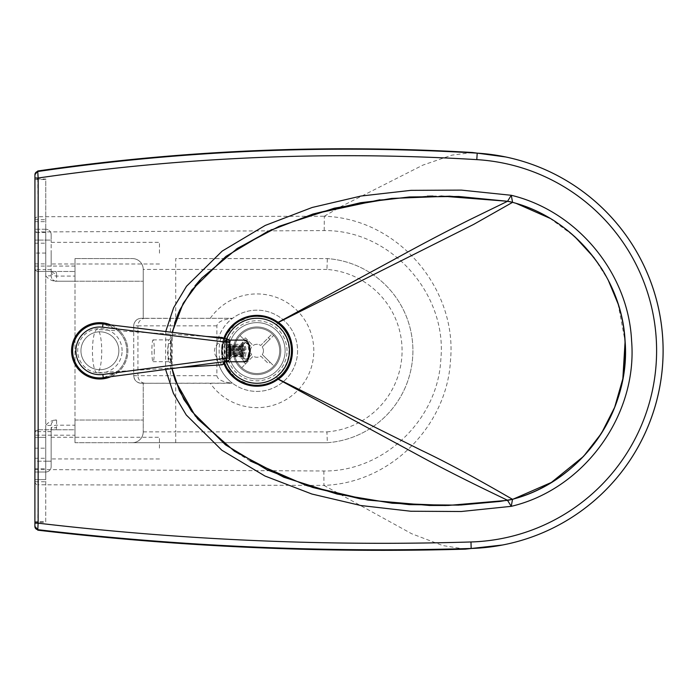 <?xml version="1.0" encoding="UTF-8"?>
<svg xmlns="http://www.w3.org/2000/svg" width="698" height="698" viewBox="0 0 698 698"><rect width="100%" height="100%" fill="white"/><g stroke="black" fill="none" stroke-linecap="round" stroke-linejoin="round"><path stroke-width="0.52" stroke-dasharray="3.49 2.62" d="M80.951 350.762A18.951 18.951 0 0 1 99.901 331.812A18.951 18.951 0 0 1 118.852 350.771A18.951 18.951 0 0 1 99.901 369.722A18.951 18.951 0 0 1 80.951 350.762A18.951 18.951 0 0 1 99.901 331.812A18.951 18.951 0 0 1 118.852 350.771A18.951 18.951 0 0 1 99.901 369.722A18.951 18.951 0 0 1 80.951 350.762M228.787 350.78A28.156 28.156 0 0 1 256.951 322.624A28.156 28.156 0 0 1 285.107 350.789A28.156 28.156 0 0 0 256.951 322.624A28.156 28.156 0 0 0 228.787 350.78A28.156 28.156 0 0 0 256.943 378.944A28.156 28.156 0 0 0 285.107 350.789A28.156 28.156 0 0 1 256.943 378.944A28.156 28.156 0 0 1 228.787 350.78M216.877 344.166A40.615 40.615 0 0 0 216.336 350.78A40.615 40.615 0 0 1 256.951 310.165A40.615 40.615 0 0 1 275.108 387.111A40.615 40.615 0 0 1 232.574 383.272L144.687 383.263L232.39 383.132C223.945 376.527 218.771 367.942 216.877 357.393A40.615 40.615 0 0 1 216.336 350.78A40.615 40.615 0 0 0 256.943 391.404A40.615 40.615 0 0 0 275.117 314.458A40.615 40.615 0 0 0 232.582 318.288L232.399 318.428C222.767 319.457 217.593 321.935 216.877 325.87L216.877 344.166C218.779 333.618 223.953 325.032 232.399 318.428M51.155 448.107L51.155 437.271L51.155 448.107M159.458 448.116L159.458 437.288L159.458 448.116M51.172 253.147L51.172 263.984L51.172 253.147M159.484 253.165L159.484 242.328L159.484 253.165M278.362 379.171L276.251 376.501C256.655 393.131 222.906 376.658 224.259 350.78C222.906 324.91 256.663 308.437 276.251 325.067C284.531 331.629 288.798 340.196 289.059 350.789C288.789 361.372 284.522 369.949 276.251 376.501L278.258 379.25M170.931 359.714L167.974 357.961L167.511 350.771L168.358 343.599L168.026 350.78C168.811 361.808 168.794 364.208 167.974 357.961L168.68 361.677L171.595 363.597L170.931 359.714C170.155 350.117 170.373 342.858 171.603 337.954L168.68 339.874L168.358 343.599A3.246 2.155 -177.3 0 0 171.856 341.793C172.956 327.973 169.038 347.081 170.931 359.784C173.017 373.57 171.062 354.427 171.856 341.793M154.293 350.771A10.898 1.204 -90 0 1 153.089 361.669A10.898 1.204 -90 0 1 151.894 350.771A10.898 1.204 -90 0 1 153.098 339.874A10.898 1.204 -90 0 1 154.293 350.771M278.266 322.328L276.251 325.067L278.371 322.397M512.568 202.35A43.32 43.32 -111.8 0 0 507.559 201.277L516.302 203.441M513.458 499.009L512.533 499.262A43.32 43.32 111.8 0 1 507.533 500.344L512.533 499.271M174.587 323.113L170.417 345.685L172.048 368.588L172.179 332.335M268.145 317.189L251.612 316.081L236.543 322.563L226.047 334.979L222.252 350.719L225.986 366.467L236.43 378.918L251.481 385.462L268.023 384.424M35.214 431.643L38.163 429.767A3.246 3.246 0 0 0 34.909 433.022A3.246 3.246 0 0 1 35.214 431.643L45.736 431.652L45.736 461.177L34.909 461.177L34.909 433.022L34.909 481.733L34.935 179.499L34.9 522.235L45.728 522.235L45.763 179.02L34.935 179.02L34.935 179.499L45.763 179.499L45.763 253.069L45.736 479.596L34.909 479.596L45.736 479.596L45.736 448.186L45.728 521.755L34.9 521.755L34.909 481.751L45.736 481.751M51.155 425.44L45.745 425.44C48.232 422.342 51.355 420.536 55.125 420.022L56.573 420.03L56.573 427.481A5.418 4.554 0 0 0 51.87 429.776L51.155 429.776L51.155 425.44A5.418 5.418 0 0 1 56.573 420.03A5.418 5.418 0 0 0 51.155 425.44L51.155 461.186L51.155 429.776L38.163 429.767L38.12 484.778A3.246 3.045 0 0 1 34.909 481.733L34.9 523.168M505.727 156.971A197.883 197.883 0 0 0 477.196 153.141A2151.882 2151.882 0 0 0 37.718 171.516L38.181 231.945L34.926 231.937L34.935 178.007M34.935 174.727L34.935 174.221M51.172 271.513A5.418 4.554 180 0 0 56.59 276.068L75 276.068L75 258.565L75 281.233L56.59 281.233A5.418 5.418 0 0 1 51.172 275.815L51.172 271.478L75 271.487L38.172 271.478A3.246 3.246 0 0 1 34.926 268.233L34.926 231.937M34.909 469.553L323.881 470.984C383.97 471.682 437.759 419.707 440.796 359.793C447.636 293.867 390.784 229.782 324.212 230.602L38.181 231.945L38.172 271.478L35.232 269.603A3.246 3.246 0 0 1 34.926 268.233L34.909 472.014L34.909 461.177L51.155 461.186L51.155 466.596L51.155 461.186L45.736 461.177L45.745 425.44M34.935 221.659L45.763 221.659L34.935 221.659M34.926 263.896L45.754 263.896M34.909 437.349L45.736 437.349L45.736 448.186L45.736 437.349L34.909 437.349L45.736 437.349M38.172 271.478L51.172 271.478L51.172 240.068L51.172 275.815A5.418 5.418 0 0 0 56.59 281.233L55.133 281.233C51.373 280.718 48.241 278.912 45.754 275.815L51.172 275.815M143.23 269.402L143.23 281.242L143.23 269.402A10.828 10.828 0 0 0 132.402 258.574A10.828 10.828 0 0 1 143.23 269.402A10.828 10.828 0 0 0 132.402 258.574L75 258.565L132.402 258.574A10.828 10.828 0 0 1 143.23 269.402L143.23 318.279L141.319 318.279C136.729 318.742 134.199 321.263 133.737 325.861A7.582 7.582 0 0 1 141.319 318.279L143.23 318.375L143.23 269.402L175.722 269.411L175.73 258.583L327.353 258.592L175.73 258.583M55.133 281.233L143.23 281.242L75 281.233L74.983 442.689L132.384 442.698A10.828 10.828 0 0 0 143.221 431.87L143.221 420.039L143.221 431.87A10.828 10.828 0 0 1 132.384 442.698L74.983 442.689L74.983 420.03L143.221 420.039L74.983 420.03L74.983 425.187L56.573 425.187A5.418 4.554 0 0 0 51.155 429.741M132.384 442.698A10.828 10.828 0 0 0 143.221 431.87A10.828 10.828 0 0 1 132.384 442.698L327.336 442.715L132.384 442.698M34.926 266.069L75 266.069L75 258.565L74.983 442.689L74.983 435.194L34.909 435.186M38.163 429.767L74.983 429.776L74.983 435.194M51.87 429.776L74.983 429.776L74.983 425.187M51.888 271.478A5.418 4.554 180 0 0 56.59 273.773L56.59 281.233M75 276.068L75 266.069M51.172 234.659L51.172 240.068L51.172 234.659A5.418 5.418 0 0 0 45.763 229.241A5.418 5.418 0 0 1 51.172 234.659M45.754 275.815L45.763 240.068L51.172 240.068L34.926 240.068L45.763 240.068L45.763 229.241L34.926 229.241L45.763 229.241L45.754 269.603L35.232 269.603M56.573 420.03L55.125 420.022M45.736 472.014A5.418 5.418 0 0 0 51.155 466.596A5.418 5.418 0 0 1 45.736 472.014L34.909 472.014L45.736 472.014L45.736 461.177L45.736 472.014M34.935 219.739L45.763 219.739M210.037 431.87L326.934 431.888L327.336 442.715A92.311 92.311 0 0 0 412.911 350.666A92.311 92.311 0 0 0 327.353 258.592A92.311 92.311 0 0 1 412.911 350.666A92.311 92.311 0 0 1 327.336 442.715M326.934 431.888A81.474 81.474 0 0 0 402.074 350.666A81.474 81.474 0 0 0 326.943 269.428L327.353 258.592M216.877 325.87L170.425 325.861L170.425 375.69L137.942 375.681L137.951 325.861L133.737 325.861L133.737 375.681L137.942 375.681A7.582 7.582 -90 0 0 145.524 383.263M141.319 383.263A7.582 7.582 0 0 1 133.737 375.681C134.191 380.279 136.721 382.809 141.319 383.263L143.221 383.263L143.221 431.87L143.221 383.176L141.319 383.263M144.687 383.263L143.221 383.176M216.877 357.393L216.869 375.69C217.584 379.625 222.758 382.103 232.39 383.132M133.737 325.861L133.737 375.681M144.695 318.279L232.582 318.288L143.23 318.375M323.881 470.984L323.951 485.398L38.12 484.778L37.771 529.669M324.212 230.602L324.326 216.24C399.247 218.64 457.452 289.906 450.48 360.517C447.174 424.759 391.7 483.147 323.933 485.372M34.935 219.774A3.246 3.045 0 0 1 38.137 216.729L324.326 216.24M323.951 485.398L411.672 533.734L442.741 545.557L465.287 549.152M324.361 216.206L340.886 206.643L423.023 165.06L451.85 155.157L472.511 152.504M110.65 324.893A28.156 28.156 0 0 1 127.882 350.841A28.156 28.156 0 0 0 99.718 322.677A28.156 28.156 0 0 0 71.562 350.841A28.156 28.156 0 0 0 99.718 378.997A28.156 28.156 0 0 0 127.882 350.841A28.156 28.156 0 0 1 110.938 376.667M229.642 342.151L226.396 342.168L226.78 338.94A3.246 3.246 0 0 1 229.642 342.151L229.729 358.083L226.484 358.1L226.396 342.168L115.353 328.732L102.972 323.959A27.074 27.074 0 0 1 103.269 377.688L115.598 372.776L226.484 358.1L226.911 361.328L103.269 377.688A27.074 27.074 0 0 1 72.836 347.587A27.074 27.074 0 0 1 102.972 323.959M115.353 328.732A27.074 27.074 0 0 1 115.598 372.776M229.729 358.083A3.246 3.246 0 0 1 226.911 361.328A3.246 3.246 0 0 0 229.729 358.083A10.828 4.406 -90 0 1 228.159 360.883M97.118 372.793A21.664 4.642 90 0 1 92.459 351.225A21.664 4.642 90 0 1 97.074 329.473A21.664 4.642 90 0 1 97.162 329.473A21.664 4.642 90 0 1 101.734 351.138A21.664 4.642 90 0 1 97.162 372.793A21.664 4.642 90 0 1 97.118 372.793M244.553 352.595L244.762 353.581L244.553 352.595M230.113 353.336L229.912 352.35L230.113 353.336M241.176 346.391L241.377 347.377L241.176 346.391M226.737 347.133L226.536 346.147L226.737 347.133M242.808 355.762L243.026 356.8L242.808 355.762M228.394 356.538L228.176 355.5L228.394 356.538M240.426 351.373L240.636 352.411L240.426 351.373M226.004 352.15L225.794 351.12L226.004 352.15M244.928 349.183L245.146 350.23L244.928 349.183M230.514 349.968L230.305 348.921L230.514 349.968M242.381 344.489L242.59 345.545L242.381 344.489M227.967 345.283L227.749 344.227L227.967 345.283M241.848 355.387L242.075 356.486L241.848 355.387M227.461 356.216L227.234 355.116L227.461 356.216M240.81 353.485L241.037 354.584L240.81 353.485M226.422 354.305L226.196 353.205L226.422 354.305M244.562 346.932L244.797 348.058L244.562 346.932M230.183 347.77L229.947 346.653L230.183 347.77M243.332 344.664L243.558 345.789L243.332 344.664M228.944 345.501L228.717 344.384L228.944 345.501M243.061 352.63L243.297 353.764L243.061 352.63M228.682 353.485L228.455 352.342L228.682 353.485M241.534 349.811L241.761 350.946L241.534 349.811M227.147 350.666L226.92 349.532L227.147 350.666M243.899 349.934L244.134 351.094L243.899 349.934M229.529 350.806L229.293 349.646L229.529 350.806M242.328 347.054L242.572 348.223L242.328 347.054M227.967 347.936L227.723 346.766L227.967 347.936M243.838 354.75L244.082 355.936L243.838 354.75M229.485 355.64L229.241 354.453L229.485 355.64M240.461 348.546L240.705 349.742L240.461 348.546M226.108 349.436L225.864 348.25L226.108 349.436M245.391 355.797A8.123 3.298 -90 0 0 245.696 347.299A8.123 3.298 -90 0 0 242.738 342.814A8.123 3.298 -90 0 0 240.095 346.077A8.123 3.298 -90 0 0 239.789 354.575A8.123 3.298 -90 0 0 242.747 359.06A8.123 3.298 -90 0 0 245.391 355.797M256.951 328.043A22.746 22.746 0 0 0 234.205 350.78A22.746 22.746 0 0 0 256.943 373.526A22.746 22.746 0 0 0 279.689 350.789A22.746 22.746 0 0 0 256.951 328.043A22.746 22.746 0 0 0 234.205 350.78A22.746 22.746 0 0 0 256.943 373.526A22.746 22.746 0 0 0 279.689 350.789A22.746 22.746 0 0 0 256.951 328.043M224.59 338.678A34.542 34.542 0 0 0 224.651 363.03M256.943 374.608A23.828 23.828 0 0 0 280.779 350.789A23.828 23.828 0 0 0 256.951 326.961A23.828 23.828 0 0 0 233.123 350.78A23.828 23.828 0 0 0 256.943 374.608A23.828 23.828 0 0 0 280.779 350.789A23.828 23.828 0 0 0 256.951 326.961A23.828 23.828 0 0 0 233.123 350.78A23.828 23.828 0 0 0 256.943 374.608M223.84 338.225A35.415 35.415 0 0 0 224.032 363.859M226.693 338.931A32.492 32.492 0 0 0 226.37 361.773M256.943 383.272A32.492 32.492 0 0 0 289.443 350.789A32.492 32.492 0 0 0 256.951 318.288A32.492 32.492 0 0 0 224.459 350.78A32.492 32.492 0 0 0 256.943 383.272M268.329 337.719L272.141 333.862A22.746 22.746 0 0 1 273.686 335.38L269.873 339.237A17.328 17.328 0 0 0 268.329 337.719L260.677 345.466A6.5 6.5 0 0 0 253.147 345.51L245.408 337.858A17.328 17.328 0 0 0 243.881 339.403L240.025 335.59A22.746 22.746 0 0 1 241.543 334.045A22.746 22.746 0 0 0 240.025 335.59L251.629 347.054A6.5 6.5 0 0 0 251.673 354.584L244.021 362.323A17.328 17.328 0 0 0 245.565 363.85L241.752 367.706A22.746 22.746 0 0 1 240.208 366.188A22.746 22.746 0 0 0 241.752 367.706L253.217 356.102A6.5 6.5 0 0 0 260.747 356.059L268.494 363.71A17.328 17.328 0 0 0 270.013 362.166L273.869 365.979A22.746 22.746 0 0 1 272.351 367.523A22.746 22.746 0 0 0 273.869 365.979L262.265 354.514A6.5 6.5 0 0 0 262.221 346.985L273.686 335.38A22.746 22.746 0 0 0 272.141 333.862L260.677 345.466A6.5 6.5 0 0 0 253.147 345.51L245.408 337.858M270.013 362.166L262.265 354.514A6.5 6.5 0 0 0 262.221 346.985L269.873 339.237M245.565 363.85L253.217 356.102A6.5 6.5 0 0 0 260.747 356.059L268.494 363.71M243.881 339.403L251.629 347.054A6.5 6.5 0 0 0 251.673 354.584L244.021 362.323M122.106 350.771A22.205 22.205 0 0 0 99.901 328.566A22.205 22.205 0 0 0 77.696 350.762A22.205 22.205 0 0 0 99.901 372.968A22.205 22.205 0 0 0 122.106 350.771M287.009 350.789A30.066 30.066 0 0 0 256.951 320.722A30.066 30.066 0 0 0 226.885 350.78A30.066 30.066 0 0 0 256.943 380.846A30.066 30.066 0 0 0 287.009 350.789M165.705 331.55L165.592 369.434M51.172 269.603L45.754 269.603L45.754 271.478M55.98 271.478L56.59 273.773M56.573 427.481L55.962 429.776M51.155 431.652L45.736 431.652L45.736 429.776M45.763 253.069L34.926 253.069L45.763 253.069M34.909 448.186L45.736 448.186L34.909 448.186M34.909 458.281L45.736 458.281M45.763 232.486L34.926 232.486L45.763 232.486M34.909 468.759L45.736 468.759L34.909 468.759M34.909 479.596L45.736 479.596L34.909 479.596M34.926 243.201L45.763 243.201M175.704 442.698L175.713 431.87L210.028 431.87M326.943 269.428L175.722 269.411L175.722 318.279M143.221 431.87L175.713 431.87L175.713 383.272M216.869 375.69L170.425 375.69L170.425 383.263M170.434 318.279L170.425 325.861L137.951 325.861A7.582 7.582 -90 0 1 145.533 318.279M210.29 318.288A56.861 56.861 0 0 1 294.713 308.28A56.861 56.861 0 0 1 294.704 393.297A56.861 56.861 0 0 1 210.281 383.272M222.077 364.801A13.663 2.932 90 0 1 219.137 351.199A13.663 2.932 90 0 1 222.051 337.474M223.186 338.504A13.663 2.932 90 0 1 223.918 361.721M224.058 362.637A11.5 2.46 -90 0 0 226.51 351.085A11.5 2.46 -90 0 0 224.032 339.629A11.5 2.46 -90 0 0 221.58 351.181A11.5 2.46 -90 0 0 224.058 362.637M245.216 361.765A10.828 4.406 90 0 1 241.281 355.788A10.828 4.406 90 0 1 241.691 344.454A10.828 4.406 90 0 1 245.216 340.109M247.371 341.497A10.287 4.179 -90 0 0 242.363 344.786A10.287 4.179 -90 0 0 243.209 359.182A10.287 4.179 -90 0 0 249.064 357.097M229.651 343.599A10.828 4.406 -90 0 0 226.414 340.109A10.828 4.406 -90 0 0 222.889 344.463A10.828 4.406 -90 0 0 222.479 355.797A10.828 4.406 -90 0 0 226.414 361.773M229.712 355.273A10.287 4.179 90 0 1 229.276 357.097A10.287 4.179 90 0 1 223.421 359.182A10.287 4.179 90 0 1 222.566 344.786A10.287 4.179 90 0 1 229.668 346.365M248.06 355.797A8.123 3.298 -90 0 0 248.366 347.299A8.123 3.298 -90 0 0 245.417 342.814A8.123 3.298 -90 0 0 242.773 346.077A8.123 3.298 -90 0 0 242.468 354.575A8.123 3.298 -90 0 0 245.417 359.06A8.123 3.298 -90 0 0 248.06 355.797M248.462 355.989A8.446 3.438 90 0 1 243.654 357.708A8.446 3.438 90 0 1 242.956 345.885A8.446 3.438 90 0 1 247.764 344.166A8.446 3.438 90 0 1 248.462 355.989M51.155 437.271L159.458 437.288M51.172 242.319L159.484 242.328M168.68 361.669L153.089 361.669M549.858 218.247L574.594 236.465M594.059 257.667L608.167 280.003M618.053 303.805L625.103 341.261M460.706 505.02L446.336 505.492M307.425 485.825L306.553 485.538M250.12 460.95L235.165 451.719L195.466 416.27M174.509 378.203L173.174 373.526M178.81 312.041L180.834 307.783L194.978 285.91M200.056 279.907L236.177 249.177M271.688 229.598L312.224 214.26M379.904 199.776L427.089 196.182M432.935 196.077L440.857 196.051M153.098 339.874L168.68 339.874M159.476 263.992L51.172 263.984M159.458 458.944L51.155 458.935M504.244 544.667L502.508 545.007M224.233 338.635L225.629 341.854L226.457 347.787L226.361 355.823L225.306 361.538M206.233 336.453L97.162 329.473M180.538 367.462L97.162 372.793M229.878 359.086A9.746 9.746 0 0 0 232.146 345.484A9.746 9.746 0 0 0 218.553 343.215A9.746 9.746 0 0 0 216.284 356.809A9.746 9.746 0 0 0 229.878 359.086M244.762 353.581L229.912 353.581M241.377 347.377L226.536 347.386M243.026 356.8L228.176 356.8M240.636 352.411L225.794 352.411M245.146 350.23L230.305 350.239M242.59 345.545L227.749 345.545M242.075 356.486L227.234 356.495M241.037 354.584L226.196 354.584M244.797 348.058L229.947 348.058M243.558 345.789L228.717 345.789M243.297 353.764L228.455 353.764M241.761 350.946L226.92 350.954M244.134 351.094L229.293 351.103M242.572 348.223L227.723 348.223M244.082 355.936L229.241 355.945M240.705 349.742L225.864 349.742M225.384 361.529L223.569 359.679L222.13 355.579L221.694 350.972L222.549 344.629C222.793 342.439 224.084 340.929 226.414 340.109L228.909 340.109M242.738 342.814L245.417 342.814C245.33 341.889 244.518 342.945 242.974 345.981C240.618 350.553 244.239 360.718 245.417 359.06L242.747 359.06M225.864 348.25L240.705 348.241M229.241 354.453L244.082 354.444M227.723 346.766L242.572 346.766M229.293 349.646L244.134 349.637M226.92 349.532L241.761 349.532M228.455 352.342L243.297 352.342M228.717 344.384L243.558 344.376M229.947 346.653L244.797 346.653M226.196 353.205L241.037 353.205M227.234 355.116L242.075 355.116M227.749 344.227L242.59 344.227M230.305 348.921L245.146 348.913M225.794 351.12L240.636 351.111M228.176 355.5L243.026 355.5M226.536 346.147L241.377 346.147M229.912 352.35L244.762 352.35"/><path stroke-width="1.05" d="M278.275 379.058L278.389 379.162A43.32 2.809 -67.3 0 1 278.328 379.311L419.21 455.707C460.811 478.523 511.364 501.853 507.533 500.344L511.25 506.338L512.533 499.262C516.721 502.01 464.903 470.906 421.81 450.542L278.389 379.162C297.112 366.31 297.121 335.267 278.389 322.406L278.389 322.406A43.32 2.809 67.3 0 0 278.328 322.267L268.145 317.189M278.389 322.406L473.549 224.459L512.568 202.35L511.276 195.283L507.559 201.277L469.318 219.914C445.184 231.972 419.995 245.225 393.768 259.673L278.328 322.267M278.17 379.136L268.023 384.424M172.179 332.335L179.648 310.217L191.854 289.967L225.873 256.445L267.421 231.588L313.018 214.016L360.657 202.699L409.429 196.958L458.699 196.487L507.559 201.277L449.695 196.182L391.648 198.424L334.377 208.17L279.217 226.274L237.669 248.2L201.6 278.205L183.208 303.307L172.179 332.335L179.648 310.217L191.854 289.967L225.873 256.445L267.421 231.588L313.018 214.016L360.657 202.699L409.429 196.958L458.699 196.487L507.559 201.277A43.32 43.32 -167.9 0 1 512.568 202.35C574.332 218.544 622.049 277.089 625.094 341.174C630.896 411.715 580.937 481.699 512.533 499.262A43.32 43.32 167.9 0 1 507.533 500.344L458.586 505.125L409.229 504.637L360.386 498.852L312.669 487.466L267.02 469.798L225.454 444.818L191.496 411.131L179.386 390.784L172.048 368.588L174.23 377.278L183.914 399.518L197.996 419.315L234.493 451.266L283.85 477.249L337.117 494.071L392.215 503.232L448.037 505.457L507.533 500.344L458.586 505.125L409.229 504.637L360.386 498.852L312.669 487.466L267.02 469.798L225.454 444.818L191.496 411.131L179.386 390.784L172.048 368.588L173.174 373.526M502.508 545.007L465.287 549.152C322.319 553.191 179.814 546.866 37.771 530.175L37.771 529.669A3.246 3.246 0 0 1 34.9 526.44L37.771 529.669L38.146 523.168L34.9 523.168L34.9 526.44L34.935 174.727L34.935 178.007L38.181 178.016L37.718 171.516A3.246 3.246 0 0 0 34.935 174.727L37.718 171.001L34.935 174.727M465.365 549.152L471.176 548.462A2954.896 2954.896 0 0 1 37.771 529.669A2954.896 2954.896 0 0 0 471.176 548.462A197.883 197.883 0 0 0 663.074 353.685A197.883 197.883 0 0 0 477.196 153.141A2151.882 2151.882 0 0 0 37.718 171.516M470.976 541.971L471.176 548.462A197.883 197.883 0 0 0 504.235 544.676A197.883 197.883 0 0 0 504.244 544.667A197.883 197.883 0 0 0 505.727 156.971L472.581 152.513L477.196 153.141L476.804 159.633A191.392 191.392 0 0 1 656.582 353.589A191.392 191.392 0 0 1 470.976 541.971A2948.404 2948.404 0 0 1 38.146 523.168L38.181 178.016A2145.39 2145.39 0 0 1 476.804 159.633M37.718 171.001C182.004 150.122 326.934 143.954 472.511 152.504L472.581 152.513M110.938 376.667A28.156 28.156 0 0 1 71.562 350.841A28.156 28.156 0 0 1 110.65 324.893M229.642 342.151L226.396 342.168L226.484 358.1L229.729 358.083L229.642 342.151A3.246 3.246 0 0 0 226.78 338.94L102.972 323.959A27.074 27.074 0 0 0 72.836 347.587A27.074 27.074 0 0 0 103.269 377.688L226.911 361.328A3.246 3.246 0 0 0 229.729 358.083A10.828 4.406 -90 0 0 229.947 357.42A10.828 4.406 -90 0 0 229.651 343.599M102.972 323.959L226.78 338.94L226.396 342.168L102.58 327.188L102.972 323.959M224.651 363.03A34.542 34.542 0 0 0 291.494 350.789A34.542 34.542 0 0 0 224.59 338.678M224.032 363.859A35.415 35.415 0 0 0 292.366 350.789A35.415 35.415 0 0 0 223.84 338.225M226.37 361.773A32.492 32.492 0 0 0 289.443 350.789A32.492 32.492 0 0 0 226.693 338.931M165.592 369.434L173.392 393.314L186.244 414.952L221.833 450.227L264.908 475.992L311.884 494.027L360.805 505.518L410.799 511.241L461.238 511.503L511.25 506.338C583.938 489.237 637.78 415.389 631.585 340.772C628.401 272.883 577.01 211.101 511.276 195.283L461.343 190.109L410.974 190.353L361.041 196.033L312.189 207.472L265.249 225.428L222.2 251.079L186.549 286.206L173.627 307.757L165.705 331.55M96.464 377.723A27.074 27.074 0 0 0 103.269 377.688L102.85 374.46A23.828 23.828 0 0 1 75.89 350.972A23.828 23.828 0 0 1 102.58 327.188M226.911 361.328L226.484 358.1L102.85 374.46M222.051 337.474A13.663 2.932 90 0 1 222.104 337.474A13.663 2.932 90 0 1 223.186 338.504M223.918 361.721A13.663 2.932 90 0 1 222.104 364.801A13.663 2.932 90 0 1 222.077 364.801L180.538 367.462M248.75 357.42A10.828 4.406 90 0 1 245.216 361.765C246.795 361.756 248.087 360.255 249.09 357.254C250.774 347.892 249.483 342.177 245.216 340.109A10.828 4.406 90 0 1 249.151 346.086A10.828 4.406 90 0 1 248.75 357.42M225.384 361.529L226.414 361.773A10.828 4.406 -90 0 0 228.159 360.883M249.064 357.097A10.287 4.179 -90 0 0 247.371 341.497M229.668 346.365A10.287 4.179 90 0 1 229.712 355.273M500.091 501.417L512.533 499.262C565.86 485.154 611.806 438.728 622.721 379.442C629.535 339.237 622.555 302.365 601.772 268.817C578.572 234.292 548.837 212.14 512.568 202.35L507.559 201.277L440.857 196.051M516.302 203.441L549.858 218.247M574.594 236.465L594.059 257.667M608.167 280.003L618.053 303.805M625.103 341.261L622.843 378.761L614.659 407.327L601.432 433.345L583.537 456.387L551.385 482.44L513.458 499.009M499.951 501.434L460.706 505.02M446.336 505.492L429.479 505.474L367.741 500.073L307.425 485.825M306.553 485.538L250.12 460.95M195.466 416.27L175.407 380.934L174.509 378.203M174.587 323.113L178.81 312.041M194.978 285.91L200.056 279.907M236.177 249.177L271.688 229.598M312.224 214.26L379.904 199.776M427.089 196.182L432.935 196.077M206.233 336.453L222.104 337.474L224.233 338.635M225.306 361.538L224.023 363.876L222.104 364.801M228.909 340.109L245.216 340.109M226.414 361.773L245.216 361.765"/></g></svg>
